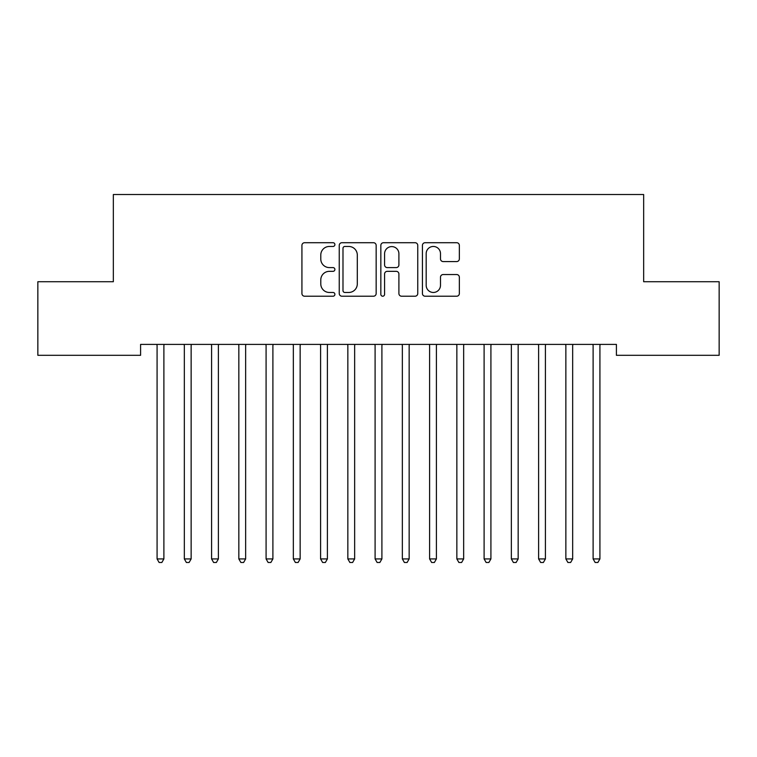 <?xml version="1.0" encoding="UTF-8"?>
<svg xmlns="http://www.w3.org/2000/svg" width="757" height="757" viewBox="0 0 757 757"><rect width="100%" height="100%" fill="white"/><g stroke="black" fill="none" stroke-linecap="round" stroke-linejoin="round"><path stroke-width="1.14" d="M334.897 244.587A1.874 1.874 0 0 0 333.023 242.713L304.607 242.713A2.678 2.678 0 0 0 301.929 245.391L301.929 293.536A2.678 2.678 0 0 0 304.607 296.214L333.023 296.214A1.874 1.874 0 0 0 334.897 294.341A1.874 1.874 0 0 0 333.023 292.467L329.352 292.467A8.564 8.564 0 0 1 320.788 283.913L320.788 279.901A8.564 8.564 0 0 1 329.352 271.337L333.023 271.337A1.874 1.874 0 0 0 334.897 269.464A1.874 1.874 0 0 0 333.023 267.59L329.352 267.59A8.564 8.564 0 0 1 320.788 259.036L320.788 255.024A8.564 8.564 0 0 1 329.352 246.46L333.023 246.46A1.874 1.874 0 0 0 334.897 244.587M456.679 261.572A2.678 2.678 0 0 0 459.348 258.894L459.348 245.391A2.678 2.678 0 0 0 456.679 242.713L425.112 242.713A2.678 2.678 0 0 0 422.434 245.391L422.434 293.536A2.678 2.678 0 0 0 425.112 296.214L456.679 296.214A2.678 2.678 0 0 0 459.348 293.536L459.348 277.223A2.678 2.678 0 0 0 456.679 274.545L443.167 274.545A2.678 2.678 0 0 0 440.489 277.223L440.489 285.313A7.154 7.154 0 0 1 433.335 292.467A7.154 7.154 0 0 1 426.182 285.313L426.182 253.614A7.154 7.154 0 0 1 433.335 246.46A7.154 7.154 0 0 1 440.489 253.614L440.489 258.894A2.678 2.678 0 0 0 443.167 261.572L456.679 261.572M616.406 344.407L140.594 344.407L140.594 355.307L37.85 355.307L37.85 281.727L113.342 281.727L113.342 194.521L643.658 194.521L643.658 281.727L719.15 281.727L719.15 355.307L616.406 355.307L616.406 344.407M376.163 245.391A2.678 2.678 0 0 0 373.485 242.713L341.918 242.713A2.678 2.678 0 0 0 339.25 245.391L339.25 293.536A2.678 2.678 0 0 0 341.918 296.214L373.485 296.214A2.678 2.678 0 0 0 376.163 293.536L376.163 245.391M383.515 242.713L415.082 242.713A2.678 2.678 0 0 1 417.75 245.391L417.75 293.536A2.678 2.678 0 0 1 415.082 296.214L401.57 296.214A2.678 2.678 0 0 1 398.901 293.536L398.901 274.015A2.678 2.678 0 0 0 396.223 271.337L387.262 271.337A2.678 2.678 0 0 0 384.584 274.015L384.584 294.341A1.874 1.874 0 0 1 382.711 296.214A1.874 1.874 0 0 1 380.837 294.341L380.837 245.391A2.678 2.678 0 0 1 383.515 242.713M344.861 246.46A1.874 1.874 0 0 0 342.987 248.334L342.987 290.593A1.874 1.874 0 0 0 344.861 292.467L348.74 292.467A8.564 8.564 0 0 0 357.304 283.913L357.304 255.024A8.564 8.564 0 0 0 348.74 246.46L344.861 246.46M398.901 253.746A7.154 7.154 0 0 0 391.738 246.593A7.154 7.154 0 0 0 384.584 253.746L384.584 264.922A2.678 2.678 0 0 0 387.262 267.59L396.223 267.59A2.678 2.678 0 0 0 398.901 264.922L398.901 253.746M156.718 344.407L156.879 344.804A2.725 2.725 0 0 1 157.078 345.826L157.078 558.931L163.891 558.931L163.891 345.826A2.725 2.725 0 0 1 164.089 344.804L164.25 344.407M163.891 558.931L161.847 562.479L159.121 562.479L157.078 558.931M183.97 344.407L184.131 344.804A2.725 2.725 0 0 1 184.33 345.826L184.33 558.931L191.143 558.931L191.143 345.826A2.725 2.725 0 0 1 191.341 344.804L191.502 344.407M191.143 558.931L189.099 562.479L186.373 562.479L184.33 558.931M211.222 344.407L211.383 344.804A2.725 2.725 0 0 1 211.582 345.826L211.582 558.931L218.395 558.931L218.395 345.826A2.725 2.725 0 0 1 218.593 344.804L218.754 344.407M218.395 558.931L216.351 562.479L213.625 562.479L211.582 558.931M238.474 344.407L238.635 344.804A2.725 2.725 0 0 1 238.834 345.826L238.834 558.931L245.647 558.931L245.647 345.826A2.725 2.725 0 0 1 245.845 344.804L246.006 344.407M245.647 558.931L243.603 562.479L240.877 562.479L238.834 558.931M265.726 344.407L265.887 344.804A2.725 2.725 0 0 1 266.086 345.826L266.086 558.931L272.899 558.931L272.899 345.826A2.725 2.725 0 0 1 273.097 344.804L273.258 344.407M272.899 558.931L270.855 562.479L268.129 562.479L266.086 558.931M292.978 344.407L293.139 344.804A2.725 2.725 0 0 1 293.338 345.826L293.338 558.931L300.151 558.931L300.151 345.826A2.725 2.725 0 0 1 300.349 344.804L300.51 344.407M300.151 558.931L298.107 562.479L295.381 562.479L293.338 558.931M320.23 344.407L320.391 344.804A2.725 2.725 0 0 1 320.59 345.826L320.59 558.931L327.403 558.931L327.403 345.826A2.725 2.725 0 0 1 327.601 344.804L327.762 344.407M327.403 558.931L325.359 562.479L322.633 562.479L320.59 558.931M347.482 344.407L347.643 344.804A2.725 2.725 0 0 1 347.842 345.826L347.842 558.931L354.655 558.931L354.655 345.826A2.725 2.725 0 0 1 354.853 344.804L355.014 344.407M354.655 558.931L352.611 562.479L349.885 562.479L347.842 558.931M374.734 344.407L374.895 344.804A2.725 2.725 0 0 1 375.094 345.826L375.094 558.931L381.907 558.931L381.907 345.826A2.725 2.725 0 0 1 382.105 344.804L382.266 344.407M381.907 558.931L379.863 562.479L377.137 562.479L375.094 558.931M401.986 344.407L402.147 344.804A2.725 2.725 0 0 1 402.346 345.826L402.346 558.931L409.159 558.931L409.159 345.826A2.725 2.725 0 0 1 409.357 344.804L409.518 344.407M409.159 558.931L407.115 562.479L404.389 562.479L402.346 558.931M429.238 344.407L429.399 344.804A2.725 2.725 0 0 1 429.598 345.826L429.598 558.931L436.411 558.931L436.411 345.826A2.725 2.725 0 0 1 436.609 344.804L436.77 344.407M436.411 558.931L434.367 562.479L431.641 562.479L429.598 558.931M456.49 344.407L456.651 344.804A2.725 2.725 0 0 1 456.85 345.826L456.85 558.931L463.663 558.931L463.663 345.826A2.725 2.725 0 0 1 463.861 344.804L464.022 344.407M463.663 558.931L461.619 562.479L458.893 562.479L456.85 558.931M483.742 344.407L483.903 344.804A2.725 2.725 0 0 1 484.102 345.826L484.102 558.931L490.914 558.931L490.914 345.826A2.725 2.725 0 0 1 491.113 344.804L491.274 344.407M490.914 558.931L488.871 562.479L486.145 562.479L484.102 558.931M510.994 344.407L511.155 344.804A2.725 2.725 0 0 1 511.353 345.826L511.353 558.931L518.167 558.931L518.167 345.826A2.725 2.725 0 0 1 518.365 344.804L518.526 344.407M518.167 558.931L516.123 562.479L513.397 562.479L511.353 558.931M538.246 344.407L538.407 344.804A2.725 2.725 0 0 1 538.606 345.826L538.606 558.931L545.418 558.931L545.418 345.826A2.725 2.725 0 0 1 545.617 344.804L545.778 344.407M545.418 558.931L543.375 562.479L540.649 562.479L538.606 558.931M565.498 344.407L565.659 344.804A2.725 2.725 0 0 1 565.858 345.826L565.858 558.931L572.671 558.931L572.671 345.826A2.725 2.725 0 0 1 572.869 344.804L573.03 344.407M572.671 558.931L570.627 562.479L567.901 562.479L565.858 558.931M592.75 344.407L592.911 344.804A2.725 2.725 0 0 1 593.11 345.826L593.11 558.931L599.923 558.931L599.923 345.826A2.725 2.725 0 0 1 600.121 344.804L600.282 344.407M599.923 558.931L597.879 562.479L595.153 562.479L593.11 558.931"/></g></svg>
